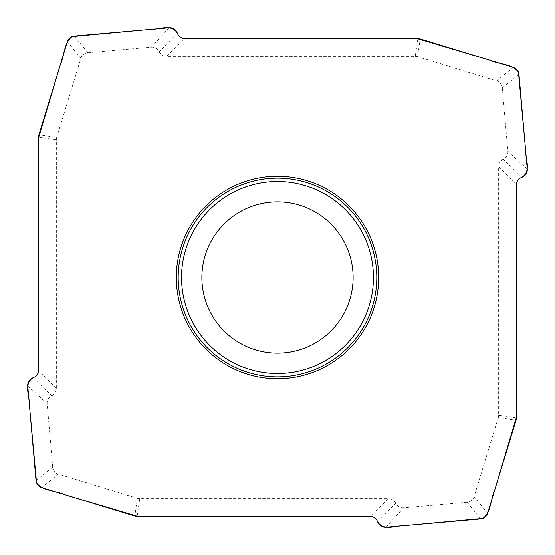 <?xml version="1.0" encoding="UTF-8"?>
<svg xmlns="http://www.w3.org/2000/svg" width="555" height="555" viewBox="0 0 555 555"><rect width="100%" height="100%" fill="white"/><g stroke="black" fill="none" stroke-linecap="round" stroke-linejoin="round"><path stroke-width="0.42" stroke-dasharray="2.77 2.08" d="M516.428 417.894L498.647 415.237L498.647 166.479L516.428 184.898M498.647 415.237A8.103 8.047 8.5 0 1 498.3 417.568L516.074 420.225M487.609 513.34L474.109 496.676L498.3 417.568M474.109 496.676A8.131 8.047 51 0 1 467.171 502.296L480.672 518.96M385.933 527.25L403.714 507.846L467.171 502.296M403.714 507.846A8.179 8.047 132.5 0 1 395.771 503.26C394.258 500.319 391.844 498.779 388.521 498.647L370.102 516.428M137.106 516.428L139.763 498.647L388.521 498.647M139.763 498.647A8.103 8.047 98.5 0 1 137.432 498.3L134.775 516.074M41.66 487.609L58.324 474.109L137.432 498.3M58.324 474.109A8.131 8.047 141 0 1 52.704 467.171L36.04 480.672M27.75 385.933L47.154 403.714L52.704 467.171M47.154 403.714A8.179 8.047 -137.5 0 1 51.74 395.771C54.681 394.258 56.222 391.844 56.353 388.521L56.353 139.763A8.103 8.047 -171.5 0 1 56.7 137.432L38.926 134.775M67.391 41.66L80.891 58.324L56.7 137.432M80.891 58.324A8.131 8.047 -129 0 1 87.829 52.704L74.328 36.04M169.067 27.75L151.286 47.154L87.829 52.704M151.286 47.154A8.179 8.047 -47.5 0 1 159.23 51.74C160.742 54.681 163.156 56.222 166.479 56.353L184.898 38.572M417.894 38.572L415.237 56.353L166.479 56.353M415.237 56.353A8.103 8.047 -81.5 0 1 417.568 56.7L420.225 38.926M513.34 67.391L496.676 80.891L417.568 56.7M496.676 80.891A8.131 8.047 -39 0 1 502.296 87.829L518.96 74.328M527.25 169.067L507.846 151.286L502.296 87.829M507.846 151.286A8.179 8.047 42.5 0 1 503.26 159.23C500.319 160.742 498.779 163.156 498.647 166.479M201.881 277.5A75.619 75.619 0 0 0 277.5 353.119A75.619 75.619 0 0 0 353.119 277.5A75.619 75.619 0 0 0 277.5 201.881A75.619 75.619 0 0 0 201.881 277.5M521.853 177.329L503.26 159.23M177.329 33.147L159.23 51.74M33.147 377.671L51.74 395.771M377.671 521.853L395.771 503.26M56.353 388.521L38.572 370.102M38.572 137.106L56.353 139.763"/><path stroke-width="0.83" d="M487.609 513.34L516.074 420.225A8.103 8.047 8.5 0 0 516.428 417.894L516.428 184.898C516.608 181.221 518.419 178.696 521.853 177.329A8.179 8.047 42.5 0 0 527.25 169.067L518.96 74.328A8.131 8.047 -39 0 0 513.34 67.391L420.225 38.926A8.103 8.047 -81.5 0 0 417.894 38.572L184.898 38.572C181.221 38.392 178.696 36.581 177.329 33.147A8.179 8.047 -47.5 0 0 169.067 27.75L74.328 36.04A8.131 8.047 -129 0 0 67.391 41.66L38.926 134.775A8.103 8.047 -171.5 0 0 38.572 137.106L38.572 370.102C38.392 373.779 36.581 376.304 33.147 377.671A8.179 8.047 -137.5 0 0 27.75 385.933L36.04 480.672A8.131 8.047 141 0 0 41.66 487.609L134.775 516.074A8.103 8.047 98.5 0 0 137.106 516.428L370.102 516.428C373.779 516.608 376.304 518.419 377.671 521.853A8.179 8.047 132.5 0 0 385.933 527.25L480.672 518.96A8.131 8.047 51 0 0 487.609 513.34M176.303 277.5A101.197 101.197 0 0 0 277.5 378.697A101.197 101.197 0 0 0 378.697 277.5A101.197 101.197 0 0 0 277.5 176.303A101.197 101.197 0 0 0 176.303 277.5M353.119 277.5A75.619 75.619 0 0 1 239.691 342.99A75.619 75.619 0 0 1 239.691 212.01A75.619 75.619 0 0 1 353.119 277.5A75.619 75.619 0 0 1 239.691 342.99A75.619 75.619 0 0 1 239.691 212.01A75.619 75.619 0 0 1 353.119 277.5M33.147 377.671C22.373 384.226 30.997 399.336 29.824 409.618L36.588 482.961C42.957 491.3 55.798 490.46 64.935 494.727L137.834 516.434L369.373 516.414C373.383 516.351 376.151 518.162 377.671 521.853C384.226 532.627 399.336 524.003 409.618 525.176L482.961 518.412C491.3 512.043 490.46 499.202 494.727 490.065L516.434 417.166L516.414 185.627C516.351 181.617 518.162 178.849 521.853 177.329C532.627 170.773 524.003 155.664 525.176 145.382L518.412 72.039C512.043 63.7 499.202 64.54 490.065 60.273L417.166 38.566L185.627 38.586C181.617 38.649 178.849 36.838 177.329 33.147C170.773 22.373 155.664 30.997 145.382 29.824L72.039 36.588C63.7 42.957 64.54 55.798 60.273 64.935L38.566 137.834L38.586 369.373C38.649 373.383 36.838 376.151 33.147 377.671M376.803 277.5A99.303 99.303 0 0 1 227.848 363.504A99.303 99.303 0 0 1 227.848 191.496A99.303 99.303 0 0 1 376.803 277.5M373.453 277.5A95.953 95.953 0 0 1 229.52 360.597A95.953 95.953 0 0 1 229.52 194.403A95.953 95.953 0 0 1 373.453 277.5"/></g></svg>
